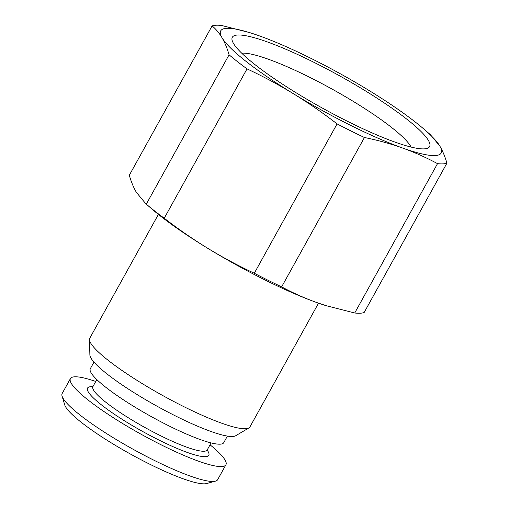 <?xml version="1.0" encoding="UTF-8"?>
<svg xmlns="http://www.w3.org/2000/svg" width="509" height="509" viewBox="0 0 509 509"><rect width="100%" height="100%" fill="white"/><g stroke="black" fill="none" stroke-linecap="round" stroke-linejoin="round"><path stroke-width="0.76" d="M424.112 129.261L430.429 134.713L439.871 146.128C442.671 150.944 445.019 156.626 446.915 163.179A137.309 22.256 -151 0 1 437.511 163.643C426.268 157.574 414.568 152.344 402.422 147.966C390.168 143.621 377.506 140.134 364.438 137.506A137.309 22.256 -151 0 1 337.085 123.897C322.948 112.966 308.416 102.926 293.502 93.777C278.557 84.679 263.064 76.375 247.024 68.874A137.309 22.256 -151 0 1 229.082 54.807C227.186 48.247 224.838 42.565 222.032 37.749A126.035 20.43 -151 0 1 249.932 32.71A126.035 20.43 -151 0 1 259.482 35.91A126.035 20.43 -151 0 1 368.401 90.099A126.035 20.43 -151 0 1 424.112 129.261A126.035 20.43 -151 0 1 439.871 146.128A126.035 20.43 -151 0 1 402.422 147.966A126.035 20.43 -151 0 1 293.502 93.777A126.035 20.43 -151 0 1 222.032 37.749C219.207 32.983 215.892 29.038 212.094 25.914A137.309 22.256 -151 0 1 221.498 25.45L249.238 32.5M437.511 163.643L354.722 312.997A137.309 22.256 -151 0 0 364.126 312.539L446.915 163.179M364.438 137.506L281.649 286.86C292.891 292.936 304.592 298.159 316.738 302.537A126.035 20.43 29 0 0 326.288 305.737L354.722 312.997M212.094 25.914L129.305 175.268C131.201 181.821 133.555 187.509 136.355 192.319L145.797 203.74L152.115 209.186A126.035 20.43 29 0 0 207.825 248.347A126.035 20.43 29 0 0 316.738 302.537L326.982 305.954M247.024 68.874L164.235 218.227C178.379 229.165 192.911 239.205 207.825 248.347C222.77 257.446 238.263 265.749 254.296 273.257A137.309 22.256 -151 0 0 281.649 286.86M164.235 218.227A137.309 22.256 -151 0 1 146.293 204.16L145.797 203.74M337.085 123.897L254.296 273.257M229.082 54.807L146.293 204.16M255.34 64.897A112.763 18.279 -151 0 1 232.212 40.637A112.763 18.279 -151 0 1 293.419 52.58A112.763 18.279 -151 0 1 406.564 118.979A112.763 18.279 -151 0 1 426.784 148.494A112.763 18.279 -151 0 1 352.922 123.999A112.763 18.279 -151 0 1 255.34 64.897M241.73 53.197A99.497 16.129 -151 0 1 308.117 76.528A99.497 16.129 -151 0 1 391.319 127.25A99.497 16.129 29 0 1 411.087 147.069M62.085 396.136A88.884 14.405 -151 0 0 80.32 415.261A88.884 14.405 29 0 0 157.23 461.841A88.884 14.405 29 0 0 215.453 481.151L206.641 483.55A82.254 13.329 29 0 1 152.764 465.684A82.254 13.329 29 0 1 81.593 422.572A82.254 13.329 -151 0 1 64.719 404.878L62.085 396.136A88.884 14.405 -151 0 1 62.174 393.482L70.427 378.601A88.884 14.405 -151 0 1 95.756 381.47M215.453 481.151A88.884 14.405 29 0 0 217.655 479.669L225.907 464.781A88.884 14.405 29 0 0 210.052 444.821M70.427 378.601A88.884 14.405 -151 0 0 88.572 400.373A88.884 14.405 29 0 0 171.698 449.931A88.884 14.405 29 0 0 225.907 464.781M89.489 339.586A91.537 14.837 -151 0 0 108.493 360.582A91.537 14.837 29 0 0 190.436 409.879A91.537 14.837 29 0 0 248.888 427.948L235.68 435.749A83.73 13.571 -151 0 1 182.209 419.225A83.73 13.571 -151 0 1 107.259 374.134A83.73 13.571 29 0 1 89.877 354.926L89.489 339.586A91.537 14.837 -151 0 1 89.807 338.161L158.401 214.41M248.888 427.948A91.537 14.837 29 0 0 249.932 426.917L318.526 303.167M227.402 436.086L223.769 442.645A76.28 12.362 29 0 1 177.247 429.895A76.28 12.362 29 0 1 105.904 387.368A76.28 12.362 -151 0 1 90.335 368.675L93.968 362.122M207.138 450.09A69.319 11.236 29 0 1 176.076 448.003A69.319 11.236 29 0 1 101.692 405.069A69.319 11.236 -151 0 1 92.835 386.732M211.101 442.919L207.214 449.931A65.337 10.594 29 0 1 167.366 439.012A65.337 10.594 29 0 1 106.26 402.587A65.337 10.594 -151 0 1 92.924 386.579L92.161 387.349M249.932 32.71L249.238 32.493M207.214 449.931L206.972 450.987M96.812 379.568L92.924 386.579"/></g></svg>
